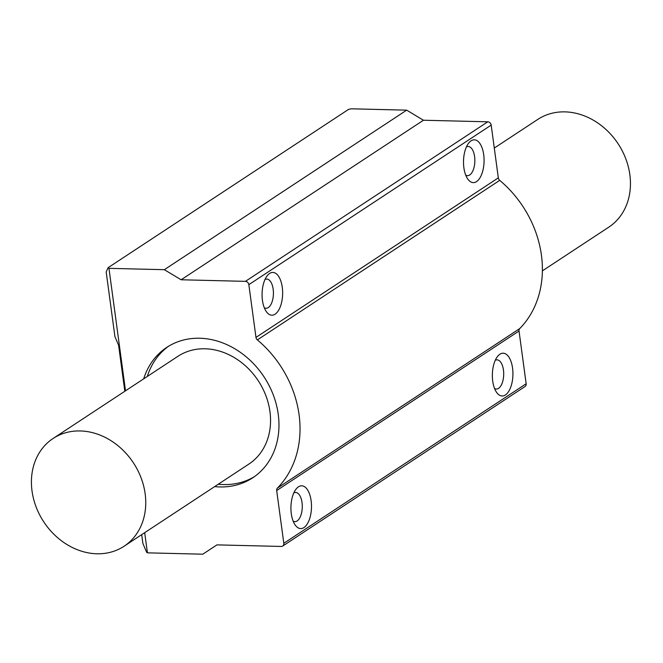 <?xml version="1.0" encoding="UTF-8"?>
<svg xmlns="http://www.w3.org/2000/svg" width="663" height="663" viewBox="0 0 663 663"><rect width="100%" height="100%" fill="white"/><g stroke="black" fill="none" stroke-linecap="round" stroke-linejoin="round"><path stroke-width="0.99" d="M96.889 553.779A64.518 53.678 56.6 0 1 36.1 506.913A64.518 53.678 56.6 0 1 53.115 438.467A64.518 53.678 56.6 0 1 145.147 493.744A64.518 53.678 56.6 0 1 124.064 546.246A64.518 53.678 56.6 0 1 96.889 553.779M124.064 546.246L248.857 464.092A64.518 53.678 -123.4 0 0 269.949 411.59A64.518 53.678 -123.4 0 0 177.908 356.313L53.115 438.467M542.367 270.877L608.758 227.177A64.518 53.678 -123.4 0 0 629.85 174.667A64.518 53.678 -123.4 0 0 537.809 119.398L494.291 148.048M168.651 346.194A78.101 64.974 -123.4 0 0 147.319 376.451M218.268 484.23A78.101 64.974 -123.4 0 0 254.493 476.598M143.705 378.83A78.101 64.974 56.6 0 1 166.819 347.354A78.101 64.974 56.6 0 1 278.236 414.267A78.101 64.974 56.6 0 1 252.702 477.824A78.101 64.974 56.6 0 1 214.655 486.609M125.514 390.805L108.956 268.341L108.119 267.67L106.179 271.921L114.923 336.58L118.602 345.266L124.826 391.261M141.7 534.635L142.901 543.494L146.581 552.171L147.426 552.843L144.691 532.662M466.429 146.896A14.603 7.02 -88.6 0 1 468.194 146.473A14.603 7.02 -88.6 0 1 474.849 161.242A14.603 7.02 -88.6 0 1 467.481 175.67A14.603 7.02 -88.6 0 1 465.733 175.156M471.037 140.846A21.39 10.277 91.4 0 0 468.6 143.191A21.39 10.277 91.4 0 0 467.722 178.969A21.39 10.277 91.4 0 0 483.915 164.217A21.39 10.277 91.4 0 0 471.037 140.846M282.703 546.055L525.046 386.521A3.398 2.826 -123.4 0 0 526.157 383.753L519.03 331.011A3.398 2.826 56.6 0 1 519.751 328.566A101.87 84.748 -123.4 0 0 499.711 180.361A3.398 2.826 56.6 0 1 498.319 177.866L491.192 125.116A3.398 2.826 -123.4 0 0 487.777 121.81L423.458 120.235L181.115 279.769L245.426 281.352A3.398 2.826 56.6 0 1 248.84 284.651L255.976 337.401A3.398 2.826 -123.4 0 0 257.36 339.895A101.87 84.748 56.6 0 1 277.399 488.101A3.398 2.826 -123.4 0 0 276.678 490.545L283.814 543.295A3.398 2.826 56.6 0 1 282.703 546.055A3.398 2.826 56.6 0 1 281.269 546.453L216.95 544.878L202.795 554.193L147.426 552.843M269.609 273.454A21.39 10.277 91.4 0 0 267.164 275.791A21.39 10.277 91.4 0 0 266.294 311.569A21.39 10.277 91.4 0 0 282.479 296.817A21.39 10.277 91.4 0 0 269.609 273.454M495.278 360.274A14.603 7.02 -88.6 0 1 497.043 359.852A14.603 7.02 -88.6 0 1 503.698 374.62A14.603 7.02 -88.6 0 1 496.33 389.04A14.603 7.02 -88.6 0 1 494.581 388.535M499.885 354.224A21.39 10.277 91.4 0 0 497.449 356.561A21.39 10.277 91.4 0 0 496.57 392.347A21.39 10.277 91.4 0 0 512.764 377.595A21.39 10.277 91.4 0 0 499.885 354.224M298.458 486.824A21.39 10.277 91.4 0 0 296.013 489.161A21.39 10.277 91.4 0 0 295.143 524.947A21.39 10.277 91.4 0 0 311.328 510.195A21.39 10.277 91.4 0 0 298.458 486.824M264.993 279.496A14.603 7.02 -88.6 0 1 266.766 279.073A14.603 7.02 -88.6 0 1 273.421 293.842A14.603 7.02 -88.6 0 1 266.045 308.27A14.603 7.02 -88.6 0 1 264.297 307.756M293.842 492.874A14.603 7.02 -88.6 0 1 295.615 492.452A14.603 7.02 -88.6 0 1 302.27 507.22A14.603 7.02 -88.6 0 1 294.894 521.648A14.603 7.02 -88.6 0 1 293.145 521.135M108.119 267.67L348.572 109.378L351.307 108.807L406.676 110.157L164.333 269.692L181.115 279.769M108.956 268.341L164.333 269.692M423.458 120.235L406.676 110.157M491.192 125.116L248.84 284.651M498.319 177.866L255.976 337.401M519.03 331.011L276.678 490.545M526.157 383.753L283.814 543.295M519.751 328.566L277.399 488.101M499.711 180.361L257.36 339.895M487.777 121.81L245.426 281.352"/></g></svg>
